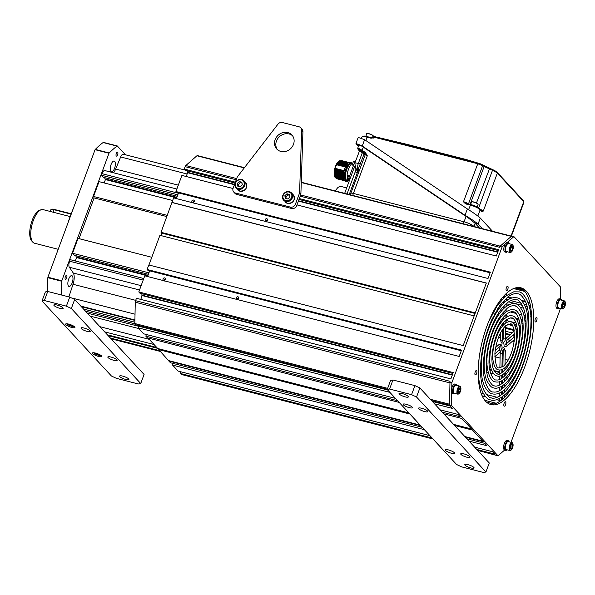 <?xml version="1.0" encoding="UTF-8"?>
<svg xmlns="http://www.w3.org/2000/svg" width="595" height="595" viewBox="0 0 595 595"><rect width="100%" height="100%" fill="white"/><g stroke="black" fill="none" stroke-linecap="round" stroke-linejoin="round"><path stroke-width="0.89" d="M58.213 249.305L34.428 243.206A17.344 6.947 -75.6 0 1 32.881 242.239A17.344 6.947 -75.6 0 1 32.874 242.225A17.344 6.947 -75.6 0 1 32.004 224.679A17.344 6.947 -75.6 0 1 41.204 209.715A17.344 6.947 -75.6 0 1 43.048 209.611L70.15 216.573M71.065 214.103L53.974 209.715A4.953 1.138 -159.7 0 0 51.103 209.477A4.953 1.138 -159.7 0 0 50.88 209.678L50.225 211.448M71.192 213.769L54.294 209.433A4.463 1.026 -159.7 0 0 51.713 209.217L51.103 209.477M32.874 242.225L31.728 240.982A16.385 6.567 -75.6 0 1 31.728 240.982A16.385 6.567 -75.6 0 1 30.91 224.397A16.385 6.567 -75.6 0 1 39.605 210.258L41.204 209.715M492.534 231.284L480.306 218.06C477.562 215.665 473.248 212.623 467.365 208.942L364.601 139.684L358.22 137.415L355.966 143.469L358.331 146.548M371.563 137.757L371.027 138.233L374.857 137.564L371.563 137.757L367.435 136.672L365.761 140.465M464.286 202.739L466.19 204.055L466.733 203.579L463.475 201.705L464.286 202.739A0.826 0.379 138.7 0 1 464.695 202.471M479.704 208.83A7.43 1.703 20.3 0 0 470.779 204.621L470.704 204.568C474.059 205.297 477.168 206.785 480.039 209.024L481.467 210.571A0.826 0.729 137.2 0 1 481.593 211.314L483.311 211.061L481.139 210.377M466.599 203.535L470.704 204.568L468.533 209.723M468.451 203.996L482.642 165.626L477.532 163.692L373.258 136.969L374.054 136.508L372.544 136.969L372.708 137.43M479.674 164.257L479.711 163.595L373.444 136.478L407.106 144.377A8.256 3.31 -75.6 0 1 407.181 144.399A8.256 3.31 -75.6 0 1 407.255 144.421M373.258 136.969L372.544 136.969M523.213 202.151L523.756 201.66L497.346 173.108L494.601 171.219L494.839 170.653L482.419 164.785M480.373 209.388A4.128 0.945 -159.7 0 1 483.311 211.061L497.346 173.108A0.826 0.729 -42.8 0 0 497.018 172.215L493.158 169.828L492.489 170.274L484.122 166.518A0.826 0.751 -58.8 0 0 483.817 165.626L483.817 165.626A0.826 0.751 -58.8 0 0 483.728 165.581M493.136 169.82L492.563 170.304L494.601 171.219L494.839 170.653L497.219 172.364L523.63 200.917L523.987 202.107L511.403 236.118M481.266 164.852L481.132 164.094L465.84 159.438A8.256 7.557 -73.3 0 1 466.235 159.549A8.256 8.256 0 0 0 465.915 159.46A8.256 3.31 104.4 0 0 465.84 159.438L407.106 144.377A8.256 2.692 103.4 0 0 407.047 144.362L373.958 136.478L372.887 136.567L372.054 137.802M476.461 202.992L489.663 168.378L481.132 164.094L484.122 166.518L470.102 204.42M481.162 164.108L479.711 163.595M482.292 228.659L478.075 224.092C474.817 221.429 470.466 218.491 465.022 215.286L467.365 208.942M479.362 227.907L475.145 223.341L465.022 215.286L362.251 146.028L355.966 143.469M364.601 139.684L362.251 146.028L363.292 147.144C359.432 144.555 358.175 143.983 359.529 145.425M359.67 169.463L358.45 168.608L364.08 153.934L367.308 155.801L365.419 152.543L362.117 150.319L363.292 147.144L466.056 216.409L464.063 221.809A8.256 1.897 20.3 0 1 473.977 226.487L474.022 226.531M365.419 152.543A0.826 0.372 124 0 0 365.189 153.48L367.308 155.801L353.393 193.434A4.128 0.945 20.3 0 0 350.812 193.397L365.36 154.44L365.189 153.48L361.886 151.256A0.826 0.372 -56 0 1 362.117 150.319C358.272 147.991 356.963 147.56 358.19 149.033M560.267 298.995L560.505 286.976L513.894 236.587L507.312 242.388A4.953 1.986 -75.6 0 1 507.312 242.388A4.953 1.986 -75.6 0 0 504.984 244.433L502.061 247.014L451.865 382.704L451.761 388.327A4.953 1.986 -75.6 0 1 452.126 387.152A4.953 1.986 -75.6 0 1 454.907 384.035L456.082 384.333A4.953 1.986 -75.6 0 1 456.938 385.404M502.061 247.014L499.867 246.449L511.693 236.022L513.894 236.587M355.304 161.87L354.873 161.758A14.042 5.623 -75.6 0 1 355.587 161.111M354.873 161.758L349.161 177.198A2.477 0.989 104.4 0 0 348.863 178.024L348.67 178.537A14.042 5.623 104.4 0 0 348.633 179.392A2.477 0.989 104.4 0 0 348.633 179.497A14.042 5.623 104.4 0 0 348.633 180.315L348.811 180.508A2.477 0.989 104.4 0 0 349.094 180.813L349.25 180.977M349.659 175.852L349.265 175.756A2.477 0.989 -75.6 0 0 349.22 175.741L349.667 175.852M348.484 176.113A4.321 4.321 0 0 0 347.525 179.854A2.477 0.989 104.4 0 1 347.83 177.295A2.477 0.989 -75.6 0 1 348.484 176.113A2.477 0.989 -75.6 0 1 349.22 175.741M347.525 179.854A2.477 0.989 104.4 0 0 347.986 180.538L349.101 180.821M347.428 178.961L346.997 178.85A2.477 0.989 104.4 0 0 347.071 175.19A10.405 4.172 -75.6 0 1 350.953 164.696L353.542 165.358M349.168 175.726L347.071 175.19M348.603 182.717A10.405 4.172 -75.6 0 1 346.997 178.85M349.421 180.516L348.633 180.315M350.024 178.887L348.67 178.537M348.863 178.024L349.161 177.198M351.794 164.912A2.477 0.989 104.4 0 0 352.523 163.923L353.512 161.245L355.007 161.632M352.523 163.923L353.943 164.287M352.5 163.96L351.727 163.759A8.836 3.54 -75.6 0 0 346.759 169.322A8.836 3.54 104.4 0 0 347.339 180.88L347.398 180.895M347.673 181.564A9.498 3.808 104.4 0 1 347.168 181.52A9.498 3.808 104.4 0 1 346.736 181.334L346.937 180.798A8.918 3.57 -75.6 0 1 346.156 179.958L345.963 180.493L345.226 180.307A9.498 3.808 -75.6 0 1 344.817 172.476A9.498 3.808 -75.6 0 1 348.387 164.294L349.124 164.488A9.498 3.808 104.4 0 0 345.554 172.662A9.498 3.808 104.4 0 0 345.963 180.493M352.657 163.565A9.498 3.808 104.4 0 0 351.89 163.119A9.498 3.808 104.4 0 0 350.262 163.484L350.254 163.997A8.918 3.57 -75.6 0 0 349.109 165.001L349.124 164.488M346.736 181.334L346.007 181.148L346.201 180.612L346.937 180.798M347.168 181.52L346.439 181.326A9.498 3.808 -75.6 0 1 346.007 181.148M350.262 163.484L349.525 163.29A9.498 3.808 -75.6 0 1 351.154 162.933L351.89 163.119M349.525 163.29L349.518 163.811L350.254 163.997M348.774 164.399A8.918 3.57 -75.6 0 1 349.518 163.811M344.319 180.627L343.33 179.958L341.203 179.831L341.136 179.392L338.272 179.08L338.205 178.641L336.212 178.552L336.383 178.091L343.97 180.04M343.709 171.91L342.854 171.687L343.107 170.311L342.43 171.576L342.378 170.125L341.694 171.39L341.642 169.939L340.652 171.122L340.913 169.746L340.228 171.018L340.176 169.56L339.5 170.825L339.447 169.374L338.763 170.639L338.711 169.188L337.722 170.371L337.975 168.995L337.298 170.267L337.246 168.809L336.562 170.073L336.51 168.623L335.521 169.806L335.781 168.437L335.097 169.701L335.721 167.983L334.985 167.797A8.918 3.57 104.4 0 0 336.026 178.061L336.361 178.15M335.573 177.749C334.606 175.956 334.45 173.271 335.097 169.701A9.416 3.771 104.4 0 0 335.439 177.712L335.93 177.422M336.658 177.608L335.997 177.853L335.171 174.804L335.521 169.806M337.395 177.793L336.733 178.046L335.907 174.989L336.257 169.999M338.124 177.987L337.462 178.232L336.636 175.183L336.986 170.185M338.86 178.173L338.198 178.418L337.358 175.22M339.589 178.359L338.934 178.604L338.101 175.555L338.451 170.557M340.325 178.545L339.663 178.798L338.838 175.741L339.187 170.75M341.061 178.738L340.399 178.983L339.574 175.934L339.916 170.936M341.79 178.924L341.128 179.169L340.303 176.12L340.652 171.122M341.694 171.39C341.047 174.967 341.203 177.645 342.17 179.437L341.039 176.306L341.389 171.308M343.255 179.303L342.594 179.549L341.768 176.499L342.118 171.501M343.895 179.883L343.33 179.735L342.504 176.685L342.854 171.687M338.094 163.008L336.718 165.276L335.989 165.09L334.985 167.797M337.023 164.919L337.707 163.655L337.759 165.113L338.436 163.841L338.488 165.298L339.172 164.034L339.224 165.484L339.901 164.22L339.953 165.67L340.95 164.488L340.69 165.864L341.366 164.592L341.418 166.05L342.415 164.86L342.155 166.236L342.832 164.971L342.884 166.422L343.88 165.239L343.62 166.615L345.479 163.625L344.304 165.343M344.609 165.425L344.356 166.801L345.033 165.536L345.085 166.987L345.963 165.774M343.412 171.33L343.843 170.497L343.665 171.397M335.989 165.09A8.918 3.57 -75.6 0 1 340.288 160.754M339.976 160.948L339.7 161.29L347.778 163.365M339.7 161.081L341.709 160.605M342.073 160.702L339.99 160.925M340.303 161L346.372 162.926L348.306 162.294M348.67 162.398L346.588 162.613M346.9 162.695L348.179 163.023M348.67 162.68L348.053 162.993M347.629 162.881L348.886 162.435L347.324 162.799M346.164 162.502L347.934 162.204M347.569 162.108L345.859 162.428M345.435 162.316L347.205 162.019M346.84 161.922L345.122 162.234M344.698 162.13L346.469 161.833M346.104 161.728L344.393 162.048M343.97 161.944L345.74 161.647M345.375 161.542L343.657 161.862M343.233 161.751L345.003 161.453M344.639 161.357L342.928 161.676M342.504 161.565L344.274 161.267M343.91 161.163L342.192 161.483M341.768 161.379L343.538 161.081M343.174 160.977L341.463 161.297M341.039 161.193L342.809 160.895M342.445 160.791L340.727 161.111M347.138 164.049L345.769 165.722M346.729 164.317L346.216 163.811L345.033 165.536M345.993 164.131L345.792 163.707M345.264 163.945L344.75 163.439L343.568 165.157M344.527 163.751L344.014 163.253L342.832 164.971M343.798 163.565L343.278 163.06L342.103 164.785M343.062 163.38L342.549 162.874L341.366 164.592M342.333 163.186L341.813 162.688L340.637 164.406M341.597 163L341.084 162.502L339.901 164.22M340.861 162.814L340.347 162.309L339.172 164.034M340.132 162.628L339.619 162.123L338.436 163.841M339.395 162.435L338.882 161.937L338.02 163.119M338.667 162.249L337.224 163.915M337.707 163.655L338.176 162.881M339.195 162.011L338.012 163.737M338.83 163.194L337.759 165.113M338.748 163.923L339.924 162.204M339.559 163.38L338.488 165.298M339.477 164.108L340.66 162.39M340.295 163.565L339.224 165.484M340.214 164.302L341.389 162.576M341.032 163.759L339.953 165.67M340.95 164.488L342.125 162.77M341.761 163.945L340.69 165.864M341.679 164.674L342.861 162.956M342.497 164.131L341.418 166.05M342.415 164.86L343.59 163.142M343.226 164.317L342.155 166.236M343.144 165.053L344.327 163.328M343.962 164.51L342.884 166.422M343.88 165.239L345.055 163.521M344.691 164.696L343.62 166.615M345.427 164.882L344.356 166.801M345.345 165.611L346.521 163.893M346.156 165.075L345.085 166.987M336.212 178.552A9.416 3.771 104.4 0 0 336.636 178.731A9.416 3.771 104.4 0 0 336.733 178.753M336.383 178.597L337.038 178.82M336.807 178.701L337.402 178.917M337.774 179.006L337.12 178.783M337.536 178.894L338.139 179.11M338.503 179.192L337.848 178.969M338.272 179.08L338.867 179.296M339.239 179.385L338.585 179.155M339.009 179.266L339.604 179.482M339.968 179.571L339.314 179.348M339.738 179.452L340.333 179.668M340.704 179.757L340.05 179.534M340.474 179.645L341.069 179.861M341.433 179.943L340.779 179.72M341.203 179.831L341.798 180.047M342.17 180.136L341.515 179.913M341.939 180.017L342.534 180.233M342.899 180.322L342.244 180.099M342.668 180.203L343.263 180.419M342.98 180.285L343.635 180.508M343.404 180.397L343.999 180.612M344.133 180.583L343.709 180.471M343.107 170.311L342.489 176.537M342.906 179.623C341.939 177.831 341.775 175.153 342.43 171.576M342.378 170.125L341.761 176.351M341.642 169.939L341.024 176.165M341.441 179.251C340.474 177.459 340.31 174.774 340.965 171.204M340.913 169.746L340.295 175.979M340.704 179.065L339.842 174.32L340.228 171.018M340.176 169.56L339.559 175.785M339.976 178.872C339.009 177.079 338.845 174.402 339.5 170.825M339.447 169.374L338.823 175.599M339.239 178.686C338.272 176.894 338.116 174.216 338.763 170.639M338.711 169.188L338.094 175.413M338.51 178.5C337.536 176.708 337.38 174.023 338.027 170.453M337.722 170.371L337.372 175.369M337.774 178.314L337.179 176.752L337.298 170.267M337.246 168.809L336.629 175.034M337.045 178.121C336.071 176.328 335.915 173.651 336.562 170.073M336.51 168.623L335.892 174.848M336.309 177.935C335.342 176.142 335.178 173.457 335.833 169.887M335.781 168.437L335.163 174.662M337.975 168.995L337.35 175.086M343.843 170.497L343.635 171.375M236.252 179.779L185.134 166.667A2.068 0.826 -75.6 0 1 185.819 165.544L196.908 155.771A2.068 0.826 -75.6 0 1 197.384 155.6L244.456 167.671M185.134 166.667L184.249 169.069L185.409 170.326L235.04 183.052M186.213 176.507L187.611 172.706L187.165 172.223L187.656 170.906M233.024 188.511L181.906 175.399L175.942 191.538L176.789 192.46L490.116 272.8M176.41 198.589L178.515 192.899M175.942 191.538L490.354 272.153L488.012 278.49L173.599 197.867L161.037 232.31L161.81 233.143L160.918 235.575M148.943 264.998L159.921 235.322L474.17 315.9M387.308 389.249L135.102 324.572A2.068 0.826 -75.6 0 1 134.849 323.531L135.258 302.215A2.068 0.826 -75.6 0 1 135.563 300.683L136.448 298.281L450.869 378.903L453.212 372.567L138.791 291.944L144.763 275.812L459.176 356.435L461.519 350.105L147.106 269.483L148.78 264.961L463.193 345.583L486.338 283.012L171.925 202.389M147.106 269.483L147.962 270.405L461.281 350.745M149.68 270.844L147.575 276.534M138.791 291.944L139.959 293.209L452.884 373.444M142.198 293.781L141.714 295.105L142.16 295.589L140.755 299.382M135.102 324.572L135.928 325.465L387.717 390.03M395.43 398.375L143.64 333.81L138.1 327.815L138.709 326.179M399.163 402.406L147.374 337.841L145.82 336.16L146.422 334.524M148.014 338.005L157.742 348.521L408.884 412.915M422.205 427.314L170.415 362.749L158.776 349.637L159.066 348.856M429.925 435.659L178.136 371.094L172.595 365.107L173.197 363.463M433.004 438.991L181.319 374.456A2.068 0.826 -75.6 0 1 181.133 374.337L180.307 373.444L180.917 371.808M335.193 190.936L337.253 188.265A4.128 3.659 -42.8 0 1 341.656 186.614L346.684 187.901M511.016 442.301L560.066 309.712L560.088 308.322M492.429 318.31L493.099 318.481M495.144 319.009L495.903 319.203M497.978 319.738L498.907 319.976M505.832 321.746L507.438 322.163M513.678 323.762L516.542 324.498M518.795 325.071L520.097 325.406M525.214 326.722L525.638 326.826M528.055 327.451L528.687 327.607M530.725 328.135L531.164 328.247M531.268 326.893L530.799 326.774M526.002 325.539L525.192 325.331M519.941 323.985L518.446 323.606M516.103 323.003L505.862 320.378M503.34 319.731L502.887 319.612M499.696 318.794L498.677 318.533M496.594 317.998L495.784 317.789M493.724 317.261L493.024 317.083M519.822 287.601A60.281 24.157 -75.6 0 1 524.121 290.613A60.281 24.157 -75.6 0 1 525.497 357.625A60.281 24.157 -75.6 0 1 489.908 404.258M125.448 154.782L117.275 145.946L103.352 142.376A8.256 3.31 -75.6 0 0 103.113 142.54A108.178 43.346 -75.6 0 0 95.304 149.412A8.256 3.31 104.4 0 0 95.066 149.68L47.89 277.218A8.256 3.31 -75.6 0 0 47.853 277.701A108.178 43.346 -75.6 0 0 47.541 291.513M528.858 321.471L528.442 321.36M525.906 320.712L524.842 320.437M522.693 319.887L521.205 319.508M518.899 318.913L515.783 318.117M508.316 316.198L505.951 315.595M499.257 313.877L498.194 313.602M496.096 313.067L495.233 312.851M531.075 310.084L529.981 309.802M527.78 309.236L526.032 308.79M523.652 308.18L520.409 307.347M515.716 306.15L514.132 305.741M509.439 304.536L506.196 303.703L506.129 306.499M503.816 303.093L503.206 302.937M499.867 302.082L499.138 301.896M530.747 307.526L529.461 307.191M527.192 306.611L525.035 306.061M522.44 305.391L508.606 301.844M501.198 299.947L500.655 299.806M503.437 296.414L504.255 296.622M507.29 297.396L510.927 298.333M522.09 301.196L525.735 302.126M528.182 302.758L529.944 303.205M507.907 296.912L512.042 297.976M521.287 300.349L525.422 301.405M527.921 302.044L529.781 302.528M513.574 288.56L524.835 291.446M517.107 287.593L522.202 288.902M515.136 288.01L523.734 290.211M528.858 322.602L528.04 322.393M522.834 321.062L521.488 320.712M519.234 320.14L516.772 319.508M513.351 318.63L510.198 317.819M506.784 316.942L505.929 316.726M498.588 314.844L497.591 314.584M495.509 314.056L494.69 313.84M528.196 333.326L527.653 333.193M525.63 332.672L525.035 332.516M520.283 331.303L519.48 331.095M514.05 329.704L505.72 327.57M498.826 325.8L498.022 325.591M495.97 325.063L495.308 324.892M493.27 324.372L492.682 324.223M490.652 323.702L490.109 323.561M528.107 334.1L527.579 333.959M525.556 333.438L524.983 333.297M522.953 332.776L522.313 332.612M514.214 330.53L505.705 328.351M498.424 326.484L497.665 326.291M495.613 325.762L494.973 325.599M492.943 325.078L492.37 324.937M490.347 324.416L489.819 324.275M530.971 330.374L530.569 330.27M528.538 329.749L527.929 329.593M523.146 328.366L522.336 328.157M517.01 326.789L515.181 326.32M512.511 325.636L507.565 324.372M503.734 323.39L503.058 323.211M500.759 322.624L499.83 322.386M497.74 321.85L496.929 321.642M494.869 321.114L494.185 320.936M492.147 320.415L491.537 320.259M491.745 319.79L492.37 319.946M494.415 320.474L495.114 320.653M497.175 321.181L498.015 321.397M500.105 321.932L500.774 322.103M508.316 324.037L512.005 324.982M514.92 325.733L516.921 326.246M522.313 327.622L523.154 327.838M527.951 329.072L528.576 329.236M530.606 329.756L531.023 329.861M527.743 336.926L527.252 336.8M525.236 336.279L524.716 336.145M522.693 335.632L522.135 335.483M520.104 334.97L519.658 334.851M517.241 334.234L516.631 334.078M512.183 332.932L505.653 331.259M503.593 330.731L502.678 330.5M499.889 329.786L499.101 329.578M497.056 329.057L496.416 328.894M494.386 328.373L493.828 328.224M491.805 327.711L491.284 327.577M489.269 327.057L488.778 326.938M488.086 328.834L488.547 328.953M490.563 329.466L491.046 329.593M493.062 330.106L493.575 330.24M495.598 330.761L496.171 330.909M498.201 331.43L498.87 331.601M502.634 332.568L503.556 332.798M505.609 333.326L510.361 334.546M512.778 335.163L514.593 335.632M519.353 336.852L519.926 337.001M521.941 337.514L522.462 337.648M524.478 338.168L524.961 338.287M526.969 338.808L527.438 338.927M521.094 363.463L520.618 363.344M518.602 362.831L518.111 362.705M516.096 362.184L515.567 362.05M513.545 361.529L512.957 361.381M510.919 360.86L510.22 360.682M508.152 360.146L505.11 359.365M503.058 358.845L502.135 358.607M500.075 358.078L494.832 356.732M492.407 356.115L492.005 356.011M487.357 354.813L486.836 354.68M484.821 354.166L484.323 354.04M482.314 353.519L481.838 353.4M483.363 367.822L484.248 368.052M486.346 368.588L487.491 368.878M489.67 369.443L491.485 369.904M494.014 370.551L499.807 372.039M504.843 373.333L506.509 373.757M508.688 374.315L509.833 374.612M511.931 375.147L512.816 375.378M514.883 375.906L515.634 376.1M517.68 376.62L518.178 376.747M483.371 368.357L484.278 368.588M486.39 369.131L487.58 369.436M489.774 370.001L491.715 370.499M494.356 371.176L499.8 372.574M504.828 373.861L506.152 374.196M508.346 374.761L509.536 375.066M511.64 375.609L512.555 375.839M514.623 376.375L515.389 376.568M517.442 377.096L517.955 377.223M499.264 400.204L496.937 399.609M485.617 396.709L482.136 395.809M493.91 404.035L486.517 402.138M484.821 400.323L496.26 403.254M482.21 395.987L485.818 396.91M496.661 399.691L499.264 400.353M159.75 350.686L110.365 338.027M157.549 348.313L108.171 335.647M149.233 339.329L99.856 326.662M154.053 344.535L104.675 331.869M138.665 326.291L87.339 313.126M138.806 328.574L90.068 316.079M156.783 347.48L107.405 334.821M68.879 296.89L73.029 284.276A9.907 3.972 -75.6 0 0 73.252 273.001L69.347 267.252L141.119 285.652M61.464 294.994A108.178 43.346 -75.6 0 1 61.776 281.271A8.256 3.31 -75.6 0 1 61.813 280.788L47.89 277.218M95.304 149.412L109.235 152.989A8.256 3.31 104.4 0 0 108.989 153.25L61.813 280.788M109.235 152.989A108.178 43.346 -75.6 0 1 117.037 146.11A8.256 3.31 -75.6 0 1 117.275 145.946M185.201 170.103L123.284 154.224A4.953 1.986 104.4 0 0 120.651 156.961L187.135 174.008M178.299 185.149L115.646 169.084L120.651 156.961M115.646 169.084A9.907 3.972 -75.6 0 1 113.541 172.795M176.864 189.031L104.765 170.549A4.953 1.986 104.4 0 0 101.983 173.666L178.381 193.256M177.808 194.81L101.41 175.22L101.983 173.666M101.41 175.22L103.352 177.325L177.265 196.276M105.166 177.793L104.772 178.864L105.419 179.564L104.17 182.948M148.943 272.837L72.545 253.247L78.034 238.402L79.038 238.632L94.099 197.927L93.541 196.476L99.038 181.631L172.624 200.5M72.545 253.247L74.487 255.344L148.4 274.302M76.309 255.813L75.915 256.884L76.562 257.583L75.305 260.967M69.347 267.252A4.953 1.986 104.4 0 1 69.6 261.212L70.173 259.658L143.759 278.519M114.694 161.342A5.571 2.231 104.4 0 0 114.195 161.029A5.571 2.231 104.4 0 0 110.841 165.202A5.571 2.231 104.4 0 0 110.93 171.516A5.571 2.231 104.4 0 0 111.429 171.829A5.571 2.231 104.4 0 0 114.783 167.664A5.571 2.231 104.4 0 0 114.694 161.342M68.67 279.144A5.571 2.231 104.4 0 0 69.035 286.433A5.571 2.231 104.4 0 0 72.166 282.923A5.571 2.231 104.4 0 0 71.802 275.634A5.571 2.231 104.4 0 0 68.67 279.144M117.654 152.238A2.068 0.826 -75.6 0 1 117.684 154.581A2.068 0.826 -75.6 0 1 116.442 156.121A2.068 0.826 -75.6 0 1 116.263 156.009A2.068 0.826 -75.6 0 1 116.226 153.666A2.068 0.826 -75.6 0 1 117.468 152.119A2.068 0.826 -75.6 0 1 117.654 152.238M65.338 276.727A2.068 0.826 -75.6 0 1 66.499 275.425A2.068 0.826 -75.6 0 1 66.633 278.125A2.068 0.826 -75.6 0 1 65.472 279.427A2.068 0.826 -75.6 0 1 65.338 276.727M134.909 320.408L81.366 306.678M134.872 322.215L83.568 309.058M134.857 323.806L85.509 311.155M458.061 414.432L460.232 416.783L442.278 412.179L440.107 409.829L458.061 414.432M145.82 336.16L397.609 400.725M135.563 300.683L449.984 381.298L449.522 405.195L431.561 400.591L432.387 401.484L450.341 406.088L452.52 408.438L434.566 403.834L432.387 401.484M434.566 403.834L440.107 409.829M442.278 412.179L443.833 413.86L461.787 418.464L483.281 441.698L465.327 437.087L443.833 413.86M465.327 437.087L477.592 450.356L498.037 455.837L504.62 450.036A4.953 1.986 -75.6 0 1 504.62 450.036A4.953 1.986 -75.6 0 1 504.3 443.558A4.953 1.986 -75.6 0 1 507.089 440.434L508.256 440.739A4.953 1.986 -75.6 0 1 509.119 441.81M485.929 472.028L416.537 397.014L411.576 394.671L389.591 389.033L387.219 389.494L456.61 464.509L461.571 466.852L483.556 472.49L485.929 472.028L489.276 462.984L477.592 450.356M416.537 397.014L419.884 387.962L431.561 400.591M449.232 404.883L451.427 405.448L498.037 455.837M474.594 447.113L492.548 451.717L494.728 454.067L476.766 449.463M466.882 438.768L484.836 443.372L487.007 445.729L469.053 441.118M411.576 394.671L414.923 385.627L419.884 387.962M414.923 385.627L392.938 379.989L390.565 380.45L387.219 389.494M408.088 396.337A4.953 1.138 20.3 0 1 408.334 396.932A4.953 1.138 20.3 0 1 404.28 396.62A4.953 1.138 20.3 0 1 399.29 394.083A4.953 1.138 20.3 0 1 399.044 393.496A4.953 1.138 20.3 0 1 403.098 393.808A4.953 1.138 20.3 0 1 408.088 396.337M473.858 467.439A4.953 1.138 -159.7 0 0 468.867 464.903A4.953 1.138 -159.7 0 0 464.814 464.591A4.953 1.138 -159.7 0 0 465.059 465.186A4.953 1.138 -159.7 0 0 470.05 467.715A4.953 1.138 -159.7 0 0 474.103 468.027A4.953 1.138 -159.7 0 0 473.858 467.439M427.567 411.048A4.953 1.138 -159.7 0 0 422.576 408.52A4.953 1.138 -159.7 0 0 418.523 408.2A4.953 1.138 -159.7 0 0 418.768 408.795A4.953 1.138 -159.7 0 0 423.759 411.323A4.953 1.138 -159.7 0 0 427.812 411.643A4.953 1.138 -159.7 0 0 427.567 411.048M469.767 456.677A4.953 1.138 -159.7 0 0 464.777 454.141A4.953 1.138 -159.7 0 0 460.723 453.829A4.953 1.138 -159.7 0 0 460.976 454.424A4.953 1.138 -159.7 0 0 465.967 456.953A4.953 1.138 -159.7 0 0 470.02 457.265A4.953 1.138 -159.7 0 0 469.767 456.677M412.171 407.099A4.953 1.138 -159.7 0 0 407.181 404.57A4.953 1.138 -159.7 0 0 403.127 404.258A4.953 1.138 -159.7 0 0 403.38 404.845A4.953 1.138 -159.7 0 0 408.371 407.382A4.953 1.138 -159.7 0 0 412.424 407.694A4.953 1.138 -159.7 0 0 412.171 407.099M454.379 452.728A4.953 1.138 -159.7 0 0 449.389 450.199A4.953 1.138 -159.7 0 0 445.335 449.88A4.953 1.138 -159.7 0 0 445.581 450.474A4.953 1.138 -159.7 0 0 450.571 453.003A4.953 1.138 -159.7 0 0 454.632 453.323A4.953 1.138 -159.7 0 0 454.379 452.728M507.066 449.813A4.953 1.986 -75.6 0 1 505.795 450.341A4.953 1.986 -75.6 0 1 505.475 443.855A4.953 1.986 -75.6 0 1 508.256 440.739M507.29 251.759A4.953 1.986 -75.6 0 1 506.018 252.287L504.843 251.983A4.953 1.986 -75.6 0 1 504.523 245.504A4.953 1.986 -75.6 0 1 504.984 244.433M559.464 308.165A4.953 1.986 -75.6 0 1 558.192 308.686L557.024 308.389A4.953 1.986 -75.6 0 1 556.697 301.91A4.953 1.986 -75.6 0 1 559.479 298.787L560.654 299.092A4.953 1.986 -75.6 0 1 561.516 300.163M454.892 393.407A4.953 1.986 -75.6 0 1 453.621 393.935L452.445 393.63A4.953 1.986 -75.6 0 1 451.672 392.797L451.427 405.448M485.609 401.246A60.281 24.157 -75.6 0 1 484.642 332.888A60.281 24.157 -75.6 0 1 520.937 287.816A60.281 24.157 -75.6 0 1 526.322 291.178A60.281 24.157 -75.6 0 1 527.289 359.536A60.281 24.157 -75.6 0 1 490.994 404.607A60.281 24.157 -75.6 0 1 485.609 401.246M535.24 321.813A2.268 0.907 -75.6 0 1 535.202 319.232A2.268 0.907 -75.6 0 1 536.571 317.537A2.268 0.907 -75.6 0 1 536.772 317.663A2.268 0.907 -75.6 0 1 536.809 320.236A2.268 0.907 -75.6 0 1 535.44 321.94A2.268 0.907 -75.6 0 1 535.24 321.813M507.788 289.237A2.268 0.907 -75.6 0 1 506.516 290.665A2.268 0.907 -75.6 0 1 506.367 287.697A2.268 0.907 -75.6 0 1 507.639 286.262A2.268 0.907 -75.6 0 1 507.788 289.237M476.692 370.611A2.268 0.907 -75.6 0 1 476.729 373.184A2.268 0.907 -75.6 0 1 475.36 374.887A2.268 0.907 -75.6 0 1 475.16 374.761A2.268 0.907 -75.6 0 1 475.122 372.18A2.268 0.907 -75.6 0 1 476.491 370.484A2.268 0.907 -75.6 0 1 476.692 370.611M504.144 403.187A2.268 0.907 -75.6 0 1 505.415 401.759A2.268 0.907 -75.6 0 1 505.564 404.726A2.268 0.907 -75.6 0 1 504.285 406.162A2.268 0.907 -75.6 0 1 504.144 403.187M506.018 252.287A4.953 1.986 -75.6 0 1 505.698 245.809A4.953 1.986 -75.6 0 1 508.48 242.686A4.953 1.986 -75.6 0 1 509.335 243.757M235.375 192.996L236.669 194.394L291.632 208.488A4.128 3.659 137.2 0 0 296.689 205.662L296.972 204.911L496.319 256.021L498.662 249.692L299.315 198.574L300.877 194.357L299.583 192.951L301.643 130.238A4.128 3.659 -42.8 0 0 300.758 127.776A4.128 3.659 -42.8 0 0 299.121 126.809L282.365 122.511A4.128 3.659 -42.8 0 0 277.954 124.169L237.286 176.983L233.099 188.288A4.128 3.659 -42.8 0 0 233.731 192.029A4.128 3.659 -42.8 0 0 235.375 192.996L290.338 207.09A4.128 3.659 -42.8 0 0 295.395 204.263L299.583 192.951M499.867 246.449L499.555 247.289L300.2 196.172M449.671 382.146L451.865 382.704M236.669 194.394A4.128 3.659 137.2 0 1 235.032 193.427L233.731 192.029M184.249 169.069L235.36 182.174M498.342 250.569L298.988 199.451M296.972 204.911L299.315 198.574M497.725 252.228L298.378 201.11M234.423 184.71L187.611 172.706M497.851 251.893L298.504 200.775M234.549 184.376L187.165 172.223M293.491 144.347A10.323 9.156 137.2 0 1 276.749 149.01A10.323 9.156 137.2 0 1 275.165 139.647A10.323 9.156 137.2 0 1 291.907 134.991A10.323 9.156 137.2 0 1 293.491 144.347M300.758 127.776L302.052 129.174A4.128 3.659 137.2 0 1 302.937 131.636L300.877 194.357M277.441 149.672A10.323 9.156 137.2 0 1 276.459 141.045A10.323 9.156 137.2 0 1 292.509 135.727M241.771 179.482A5.37 4.76 137.2 0 1 243.898 180.739A5.37 4.76 137.2 0 1 244.099 186.823A5.37 4.76 137.2 0 1 238.149 189.284A5.37 4.76 -42.8 0 1 236.022 188.027A5.37 4.76 -42.8 0 1 235.821 181.944A5.37 4.76 -42.8 0 1 241.771 179.482M241.339 179.861A4.708 4.172 -42.8 0 0 235.575 183.089A4.708 4.172 -42.8 0 0 238.164 188.451A4.708 4.172 137.2 0 0 243.928 185.231A4.708 4.172 137.2 0 0 241.339 179.861M241.86 182.219L239.316 181.572L237.212 183.505L237.65 186.094L240.187 186.748L242.291 184.807L241.86 182.219M242.009 183.111L240.358 182.687L238.253 184.629L238.536 186.324M239.316 181.572L240.358 182.687M237.212 183.505L238.253 184.629M289.408 191.694A5.37 4.76 137.2 0 1 291.543 192.951A5.37 4.76 137.2 0 1 291.736 199.035A5.37 4.76 137.2 0 1 285.786 201.497A5.37 4.76 -42.8 0 1 283.659 200.24A5.37 4.76 -42.8 0 1 283.458 194.156A5.37 4.76 -42.8 0 1 289.408 191.694M288.984 192.073A4.708 4.172 -42.8 0 0 283.213 195.301A4.708 4.172 -42.8 0 0 285.801 200.671A4.708 4.172 137.2 0 0 291.572 197.443A4.708 4.172 137.2 0 0 288.984 192.073M289.497 194.439L286.961 193.784L284.856 195.725L285.288 198.306L287.824 198.961L289.929 197.027L289.497 194.439M289.646 195.331L287.995 194.907L285.89 196.841L286.173 198.537M286.961 193.784L287.995 194.907M284.856 195.725L285.89 196.841M451.672 392.797A4.953 1.986 -75.6 0 1 451.761 388.327M453.621 393.935A4.953 1.986 -75.6 0 1 453.301 387.457A4.953 1.986 -75.6 0 1 456.082 384.333M453.635 387.821A3.875 1.554 104.4 0 0 453.397 392.462M455.175 385.515A3.875 1.554 104.4 0 0 453.658 387.776M457.518 388.751A4.128 1.651 -75.6 0 1 459.838 386.148A4.128 1.651 -75.6 0 1 460.433 386.735L460.679 387.256A3.637 1.458 -75.6 0 1 460.389 391.495A3.637 1.458 104.4 0 1 459.057 393.585L458.589 393.927A4.128 1.651 104.4 0 1 457.786 394.15A4.128 1.651 104.4 0 1 457.518 388.751M460.679 387.256A3.637 1.458 -75.6 0 0 458.113 389.033A3.637 1.458 104.4 0 0 457.659 392.76A3.637 1.458 104.4 0 0 459.057 393.585M459.005 388.476L458.202 390.647L458.447 392.44L459.496 392.053L460.299 389.874L460.054 388.089L459.005 388.476M460.299 389.874L458.641 389.45M459.496 392.053L458.351 391.755M141.714 295.105L452.401 374.768M142.16 295.589L452.274 375.103M163.045 278.854A1.361 1.212 -42.8 0 0 165.47 279.471A1.361 1.212 -42.8 0 0 165.261 278.237A1.361 1.212 -42.8 0 0 163.045 278.854M236.341 297.649A1.361 1.212 -42.8 0 0 238.759 298.266A1.361 1.212 -42.8 0 0 236.341 297.649M165.202 279.918L164.867 279.561L164.086 279.97L164.309 281.071M148.006 275.373L75.915 256.884M147.828 275.857L76.562 257.583M79.038 238.632L151.799 257.285L78.034 238.402M166.853 216.58L94.099 197.927M167.292 215.39L93.541 196.476M176.685 197.838L105.419 179.564M176.871 197.347L104.772 178.864M194.037 201.973L193.613 201.564M193.479 201.556L192.921 202.025L193.144 203.118M194.297 201.526A1.361 1.212 -42.8 0 0 191.88 200.902A1.361 1.212 -42.8 0 0 194.297 201.526M267.326 220.767L266.902 220.358M266.768 220.351L266.21 220.819L266.434 221.913M267.594 220.321A1.361 1.212 -42.8 0 0 267.386 219.079A1.361 1.212 -42.8 0 0 265.169 219.696A1.361 1.212 -42.8 0 0 267.594 220.321M238.491 298.712L238.156 298.355L237.375 298.764L237.606 299.865M161.81 233.143L475.07 313.468M161.037 232.31L475.286 312.888M172.052 202.531L486.301 283.108M506.033 246.174A3.875 1.554 104.4 0 0 505.795 250.815M507.572 243.868A3.875 1.554 104.4 0 0 506.055 246.129M509.915 247.104A4.128 1.651 -75.6 0 1 512.236 244.5A4.128 1.651 -75.6 0 1 512.831 245.081L513.076 245.609A3.637 1.458 -75.6 0 1 512.786 249.848A3.637 1.458 104.4 0 1 511.455 251.938L510.986 252.28A4.128 1.651 104.4 0 1 510.183 252.503A4.128 1.651 104.4 0 1 509.915 247.104M513.076 245.609A3.637 1.458 -75.6 0 0 510.51 247.379A3.637 1.458 104.4 0 0 510.056 251.112A3.637 1.458 104.4 0 0 511.455 251.938M511.403 246.828L510.599 249L510.845 250.792L511.893 250.398L512.697 248.227L512.451 246.434L511.403 246.828M512.697 248.227L511.038 247.803M511.893 250.398L510.748 250.108M558.192 308.686A4.953 1.986 -75.6 0 1 557.872 302.208A4.953 1.986 -75.6 0 1 560.654 299.092M558.207 302.58A3.875 1.554 104.4 0 0 557.969 307.221M559.746 300.267A3.875 1.554 104.4 0 0 558.229 302.535M562.089 303.502A4.128 1.651 -75.6 0 1 564.41 300.906A4.128 1.651 -75.6 0 1 565.005 301.487L565.25 302.007A3.637 1.458 -75.6 0 1 564.96 306.247A3.637 1.458 104.4 0 1 563.629 308.344L563.16 308.679A4.128 1.651 104.4 0 1 562.357 308.902A4.128 1.651 104.4 0 1 562.089 303.502M565.25 302.007A3.637 1.458 -75.6 0 0 562.684 303.785A3.637 1.458 104.4 0 0 562.23 307.511A3.637 1.458 104.4 0 0 563.629 308.344M563.577 303.227L562.773 305.406L563.019 307.191L564.067 306.804L564.871 304.633L564.625 302.84L563.577 303.227M564.871 304.633L563.22 304.201M564.067 306.804L562.922 306.514M505.81 444.227A3.875 1.554 104.4 0 0 505.572 448.868M507.356 441.914A3.875 1.554 104.4 0 0 505.832 444.182M509.692 445.149A4.128 1.651 -75.6 0 1 512.012 442.554A4.128 1.651 -75.6 0 1 512.607 443.134L512.853 443.662A3.637 1.458 -75.6 0 1 512.563 447.894A3.637 1.458 104.4 0 1 511.231 449.991L510.763 450.326A4.128 1.651 104.4 0 1 509.96 450.549A4.128 1.651 104.4 0 1 509.692 445.149M512.853 443.662A3.637 1.458 -75.6 0 0 510.287 445.432A3.637 1.458 104.4 0 0 509.833 449.158A3.637 1.458 104.4 0 0 511.231 449.991M511.179 444.874L510.376 447.053L510.622 448.838L511.67 448.452L512.473 446.28L512.228 444.487L511.179 444.874M512.473 446.28L510.822 445.856M511.67 448.452L510.525 448.161M432.096 438.009L180.307 373.444M138.1 327.815L389.889 392.38M389.591 389.033L392.938 379.989M424.384 429.664L172.595 365.107M420.65 425.633L168.861 361.076M482.783 441.155L464.821 436.552M420.152 425.098L169.002 360.696M472.549 430.096L454.595 425.492M409.925 414.038L158.776 349.637M453.561 424.376L471.515 428.98M95.066 149.68L108.989 153.25M68.068 222.664A73.847 29.586 -75.6 0 1 73.289 208.547M349.228 194.535L357.238 172.885L358.599 173.204M354.925 167.292L355.289 171.65A7.43 6.59 -42.8 0 0 357.238 172.885L357.543 169.858L357.974 169.962A2.477 0.565 -159.7 0 0 358.837 169.791L358.8 169.612A4.953 1.986 -75.6 0 1 358.45 168.608M359.477 150.58C358.48 149.412 359.499 149.814 362.541 151.807L365.122 153.465M366.453 154.745L366.832 154.484M359.432 170.096A2.477 2.402 0.1 0 0 358.837 169.791L358.235 169.635A4.953 1.986 -75.6 0 1 358.354 163.439A5.779 1.324 -159.7 0 0 354.746 163.387L356.234 169.04A4.953 4.396 -42.8 0 0 357.543 169.858M358.815 171.754A2.477 1.666 97.9 0 0 357.974 169.962L357.759 169.731A4.953 4.396 137.2 0 1 355.795 168.571M359.715 151.428C358.83 150.409 359.692 150.847 362.31 152.744A0.826 0.372 124 0 0 362.541 151.807M71.333 308.493L66.38 306.157L69.727 297.113L74.68 299.449L144.079 374.471L140.732 383.515L71.333 308.493L74.68 299.449M69.727 297.113L47.734 291.476L45.369 291.929L42.022 300.981L111.414 375.995L116.375 378.338L138.36 383.976L140.732 383.515M66.38 306.157L44.387 300.52L47.734 291.476M44.387 300.52L42.022 300.981M119.863 376.672A4.953 1.138 20.3 0 1 119.61 376.077A4.953 1.138 20.3 0 1 123.671 376.39A4.953 1.138 20.3 0 1 128.661 378.926A4.953 1.138 20.3 0 1 128.907 379.513A4.953 1.138 20.3 0 1 124.853 379.201A4.953 1.138 20.3 0 1 119.863 376.672M54.093 305.57A4.953 1.138 -159.7 0 0 59.084 308.098A4.953 1.138 -159.7 0 0 63.137 308.418A4.953 1.138 -159.7 0 0 62.892 307.823A4.953 1.138 -159.7 0 0 57.901 305.295A4.953 1.138 -159.7 0 0 53.848 304.975A4.953 1.138 -159.7 0 0 54.093 305.57M92.686 353.631A4.953 1.138 -159.7 0 0 97.669 356.167A4.953 1.138 -159.7 0 0 101.73 356.479A4.953 1.138 -159.7 0 0 101.477 355.884A4.953 1.138 -159.7 0 0 96.487 353.356A4.953 1.138 -159.7 0 0 92.433 353.043A4.953 1.138 -159.7 0 0 92.686 353.631M65.881 324.662A4.953 1.138 -159.7 0 0 70.872 327.191A4.953 1.138 -159.7 0 0 74.925 327.51A4.953 1.138 -159.7 0 0 74.68 326.915A4.953 1.138 -159.7 0 0 69.689 324.387A4.953 1.138 -159.7 0 0 65.636 324.067A4.953 1.138 -159.7 0 0 65.881 324.662M108.074 357.58A4.953 1.138 -159.7 0 0 113.065 360.109A4.953 1.138 -159.7 0 0 117.118 360.421A4.953 1.138 -159.7 0 0 116.865 359.834A4.953 1.138 -159.7 0 0 111.875 357.305A4.953 1.138 -159.7 0 0 107.821 356.985A4.953 1.138 -159.7 0 0 108.074 357.58M81.277 328.604A4.953 1.138 -159.7 0 0 86.268 331.14A4.953 1.138 -159.7 0 0 90.321 331.452A4.953 1.138 -159.7 0 0 90.068 330.865A4.953 1.138 -159.7 0 0 85.078 328.328A4.953 1.138 -159.7 0 0 81.024 328.016A4.953 1.138 -159.7 0 0 81.277 328.604M93.943 352.776A3.637 0.833 -159.7 0 0 93.98 352.961A3.637 0.833 -159.7 0 0 98.495 355.237A3.637 0.833 20.3 0 0 100.6 355.416L100.808 355.327M95.594 353.095L95.245 353.46L96.948 354.434L99.067 354.977L99.469 354.553M99.067 354.977L99.261 354.449M96.948 354.434L97.253 353.608M67.146 323.799A3.637 0.833 -159.7 0 0 67.183 323.992A3.637 0.833 -159.7 0 0 71.698 326.268A3.637 0.833 20.3 0 0 73.802 326.447L74.003 326.358M68.797 324.126L68.44 324.491L70.15 325.465L72.263 326.008L72.672 325.584M72.263 326.008L72.456 325.48M70.15 325.465L70.455 324.639M54.294 209.433L53.059 212.184M406.987 144.347A8.256 2.692 103.4 0 1 407.047 144.362A8.256 8.256 0 0 1 407.181 144.399L465.915 159.46A8.256 3.31 104.4 0 1 465.967 159.467M361.522 137.928L361.82 137.125A8.256 1.897 20.3 0 1 366.974 137.192L371.027 138.233M371.399 137.713L367.435 136.672C365.107 135.719 363.233 135.876 361.82 137.125M466.19 204.055L470.243 205.089A8.256 1.897 20.3 0 1 480.165 209.767L477.859 215.985M468.362 203.973A4.128 0.945 -159.7 0 0 463.475 201.705L477.993 163.171M375.386 136.857L374.857 137.564A4.128 0.945 -159.7 0 0 372.284 137.534M511.046 236.029L523.756 201.66A0.826 0.729 -42.8 0 0 523.63 200.917M480.039 209.024A0.826 0.729 137.2 0 1 480.165 209.767L481.593 211.314M466.733 203.579L470.623 204.576M492.489 170.274L478.655 207.908M493.039 169.783L489.678 168.385M482.567 210.905L482.642 211.396M473.97 226.517A6.605 5.861 137.2 0 0 473.977 226.487L475.145 223.341L478.075 224.092L480.306 218.06M356.598 144.674L358.815 145.239M352.79 195.45A6.605 2.648 104.4 0 1 353.393 193.434L464.063 221.809A6.605 2.648 104.4 0 0 463.46 223.824M339.842 174.32L340.266 174.432M528.695 316.681L527.601 316.406M525.452 315.848L523.979 315.476M521.689 314.889L519.13 314.227M515.947 313.416L510.436 312.003M507.252 311.185L506.048 310.873M498.774 309.013L497.68 308.731M530.442 305.651L528.977 305.272M526.649 304.677L524.039 304.008M521.108 303.257L510.8 300.616M507.87 299.865L506.263 299.449M486.271 334.249L486.695 334.353M488.696 334.866L489.127 334.978M491.128 335.491L491.567 335.602M493.567 336.115L494.021 336.235M496.029 336.748L496.498 336.867M498.513 337.387L500.469 337.886M502.522 338.414L503.355 338.629M507.609 339.715L510.25 340.392M512.667 341.017L514.177 341.404M516.192 341.917L516.668 342.043M518.676 342.556L519.123 342.668M521.131 343.181L521.562 343.293M523.57 343.813L523.994 343.917M525.995 344.431L526.419 344.542M487.863 329.459L488.316 329.578M490.332 330.091L490.808 330.218M492.816 330.731L493.322 330.857M495.345 331.378L495.895 331.519M497.918 332.04L498.558 332.203M502.619 333.245L503.541 333.483M505.601 334.011L509.759 335.074M512.176 335.692L514.578 336.309M519.301 337.521L519.851 337.663M521.867 338.183L522.373 338.31M524.388 338.823L524.864 338.949M526.872 339.462L527.334 339.581M516.639 379.855L516.051 379.707M513.983 379.179L513.113 378.955M511.016 378.413L509.93 378.137M507.773 377.587L506.248 377.193M502.715 376.285L501.801 376.055M493.939 374.039L490.57 373.177M488.242 372.574L486.717 372.187M484.561 371.63L483.475 371.354M481.385 370.819L480.507 370.596M502.292 398.605L501.369 398.367M497.241 397.311L486.465 394.545M483.393 393.756L481.072 393.161M110.901 338.607L160.278 351.266M135.69 300.341L73.029 284.276M71.318 297.864L135.028 314.197M139.52 289.988L73.252 273.001M69.6 261.212L143.187 280.081M449.247 404.146L430.371 399.305M387.643 388.349L134.849 323.531M181.133 374.337L432.922 438.902M290.338 207.09L291.632 208.488M295.395 204.263L296.689 205.662M301.643 130.238L302.937 131.636M500.202 246.151L300.639 194.982M236.691 178.589L185.819 165.544M196.908 155.771L244.262 167.916M301.263 182.531L511.284 236.386M237.799 189.946A5.37 4.76 -42.8 0 0 239.926 191.203L236.022 188.027M245.675 182.658A5.37 4.76 137.2 0 1 245.876 188.741A5.37 4.76 137.2 0 1 239.926 191.203C245.884 190.75 247.795 187.894 245.675 182.658L243.898 180.739M285.436 202.166A5.37 4.76 -42.8 0 0 287.563 203.416A5.37 4.76 137.2 0 0 293.514 200.961A5.37 4.76 137.2 0 0 293.32 194.877C295.432 200.106 293.521 202.962 287.586 203.438L283.659 200.24M456.105 385.196A4.128 1.651 -75.6 0 0 453.784 387.791A4.128 1.651 104.4 0 0 454.052 393.191C452.847 392.358 452.706 390.558 453.628 387.791C454.416 385.887 455.242 385.024 456.105 385.196L459.838 386.148M135.258 302.215L449.656 382.83M508.502 243.541A4.128 1.651 -75.6 0 0 506.181 246.144A4.128 1.651 104.4 0 0 506.449 251.544C505.244 250.711 505.103 248.911 506.025 246.144C506.814 244.24 507.639 243.377 508.502 243.541L512.236 244.5M560.676 299.947A4.128 1.651 -75.6 0 0 558.355 302.55A4.128 1.651 104.4 0 0 558.623 307.95C557.426 307.109 557.277 305.309 558.199 302.55C558.988 300.646 559.813 299.776 560.676 299.947L564.41 300.906M508.279 441.594A4.128 1.651 -75.6 0 0 505.958 444.197A4.128 1.651 104.4 0 0 506.226 449.597C505.029 448.764 504.88 446.957 505.802 444.197C506.59 442.293 507.416 441.43 508.279 441.594L512.012 442.554M80.831 306.098L134.916 319.969M117.037 146.11L103.113 142.54M61.776 281.271L47.853 277.701M347.034 193.97L355.289 171.65A2.477 1.145 133.4 0 0 356.234 169.04M361.886 151.256C358.465 149.018 357.312 148.564 358.435 149.881L359.365 150.885M361.797 164.079A2.477 0.565 20.3 0 1 360.369 163.952L358.354 163.439L362.31 152.744L364.08 153.934A0.826 0.372 124 0 0 364.311 152.997M359.492 169.932A2.477 2.12 -32 0 0 358.8 169.612M359.588 150.676L354.746 163.387M358.235 169.635L357.759 169.731M373.459 137.661L373.489 138.04M478.082 204.501L477.882 203.936C475.613 201.846 469.819 201.348 471.5 202.069A3.51 0.803 20.3 0 1 474.371 202.293A3.51 0.803 20.3 0 1 477.911 204.085A3.51 0.803 20.3 0 1 478.082 204.501L477.153 207.03M471.783 201.891A3.347 0.766 20.3 0 1 474.669 202.255A3.347 0.766 20.3 0 1 477.822 203.899M373.348 136.233L373.147 135.66C370.878 133.57 365.085 133.072 366.765 133.793A3.51 0.803 20.3 0 1 369.636 134.016A3.51 0.803 20.3 0 1 373.169 135.809A3.51 0.803 20.3 0 1 373.348 136.233L373.273 136.434M367.041 133.615A3.347 0.766 20.3 0 1 369.926 133.979A3.347 0.766 20.3 0 1 373.08 135.623M505.757 325.651L505.527 337.692C505.534 340.771 504.329 342.616 501.897 343.218L500.417 340.34A1.034 0.483 1.1 0 0 500.975 340.779A1.034 0.483 1.1 0 0 502.485 340.377L502.701 329.221M505.527 337.692A1.034 0.483 -178.9 0 1 504.017 338.094A1.034 0.483 -178.9 0 1 503.459 337.655C503.095 339.879 502.663 341.069 502.158 341.225M505.4 338.919L505.549 338.778A1.034 0.818 48.6 0 1 506.918 340.333L514.541 333.609M503.749 342.571L504.136 345.985L505.103 346.677L506.806 346.178A1.034 0.818 -131.4 0 0 505.728 344.483M505.006 364.698L505.281 350.485A1.034 0.483 -178.9 0 1 503.772 350.886A1.034 0.483 -178.9 0 1 503.214 350.448L502.901 366.691M500.298 351.905L500.172 353.132A1.034 0.483 1.1 0 0 500.73 353.571A1.034 0.483 1.1 0 0 502.24 353.17C502.604 350.946 503.043 349.756 503.541 349.6L503.288 349.607M494.78 356.777L500.15 352.047A1.034 0.818 -131.4 0 0 498.781 350.492L494.839 353.966M500.15 352.047C502.537 348.454 502.686 345.821 500.603 344.148L498.9 344.646A1.034 0.818 48.6 0 1 500.261 346.193L500.09 346.141M480.143 163.714L466.235 159.549M359.03 144.659L357.707 148.244L359.358 150.907M350.812 193.397L350.462 194.848M347.242 181.535L345.717 181.654L344.327 180.635L343.657 179.236L343.36 174.112L344.669 168.586L347.77 163.372L349.414 162.346L350.7 162.301L351.957 163.134M348.648 164.361L349.518 163.722M111.101 338.823L160.479 351.481M477.673 450.445L495.635 455.049M505.795 450.341L504.627 450.036M508.48 242.686L507.304 242.388M301.271 182.241L511.544 236.155M293.32 194.877L291.543 192.951M454.052 393.191L457.786 394.15M506.449 251.544L510.183 252.503M558.623 307.95L562.357 308.902M506.226 449.597L509.96 450.549M344.669 193.368L354.613 166.466M471.5 202.069L470.586 204.539M366.765 133.793L365.828 136.322M502.768 325.755L502.812 323.539M502.872 320.229L502.916 317.931M502.976 314.718L503.028 312.368M503.087 309.214L503.132 306.819M503.191 303.718L503.236 301.286M503.296 298.221L503.333 296.533M502.411 341.218L502.485 340.377M506.382 293.402L506.338 295.514M506.286 298.236L506.233 301.003M506.077 309.207L506.025 311.996M505.981 314.673C508.859 312.234 511.328 311.304 513.403 311.884C515.248 310.865 521.755 319.032 520.134 334.598C519.182 350.767 511.328 370.462 503.385 377.089C500.507 379.528 498.037 380.458 495.962 379.878C494.118 380.904 487.61 372.738 489.231 357.164C490.183 341.002 498.037 321.307 505.981 314.673L505.914 317.499M505.862 320.17L505.81 323.011M500.417 340.34L500.566 332.813M500.648 328.574L500.685 326.714M500.759 322.847L500.797 320.854M500.864 317.202L500.908 315.119M500.975 311.609L501.012 309.452M501.079 306.038L501.124 303.822M501.191 300.49L501.213 299.084M504.277 295.499L504.24 297.307M504.181 300.267L504.136 302.796M504.077 305.771L504.032 308.277M503.972 311.282L503.92 313.766M503.868 316.808L503.816 319.255M503.757 322.349L503.712 324.744M503.653 327.927L503.459 337.655M516.482 331.906L517.412 331.08M519.383 329.34L520.283 328.552M522.269 326.796L523.139 326.03M525.147 324.268L526.002 323.516M528.018 321.739L528.858 320.995M530.881 319.21L531.543 318.63M505.616 344.683L506.918 340.333M531.409 324.491L530.874 324.967M528.732 326.856L528.025 327.481M525.868 329.377L525.169 329.994M523.012 331.898L522.313 332.508M520.142 334.42L519.457 335.022M517.278 336.949L516.601 337.543M514.4 339.485L506.806 346.178M505.549 338.778L514.296 331.073M516.118 329.474L517.234 328.485M519.108 326.834L520.142 325.926M522.053 324.238L523.035 323.375M524.969 321.672L525.913 320.839M527.869 319.113L528.784 318.31M530.762 316.57L531.491 315.923M531.514 321.65L530.926 322.17M528.836 324.007L528.07 324.684M525.987 326.521L525.214 327.198M523.131 329.035L522.365 329.719M520.283 331.549L519.509 332.233M517.427 334.063L516.646 334.754M514.578 336.577L505.713 344.386M504.947 367.68L504.902 370.216M504.843 373.162L504.791 375.728M504.746 378.636C501.57 381.469 498.476 382.548 495.449 381.878C490.957 382.399 484.628 369.436 487.677 352.143C488.822 343.91 491.009 336.101 494.237 328.708C497.323 321.769 500.782 316.577 504.62 313.126C507.795 310.3 510.889 309.214 513.916 309.883C518.416 309.37 524.738 322.326 521.689 339.626C520.543 347.852 518.357 355.669 515.129 363.054C512.042 369.993 508.584 375.192 504.746 378.636L504.686 381.231M504.634 384.132L504.582 386.728M504.538 389.599C513.121 381.499 519.792 368.58 524.545 350.849C527.527 338.942 528.613 328.061 527.795 318.221C527.021 304.774 520.127 297.716 516.988 297.887C513.091 297.002 509.037 298.43 504.828 302.163C496.245 310.27 489.573 323.182 484.821 340.913C481.838 352.828 480.753 363.701 481.571 373.548C482.344 386.988 489.239 394.046 492.377 393.875C496.275 394.76 500.328 393.332 504.538 389.599L504.478 392.217M504.419 395.095L504.374 397.475M505.281 350.485L503.801 347.606L501.949 348.254M501.332 400.182L501.384 397.43M501.436 394.872L501.488 391.904M501.54 389.375L501.6 386.371M501.645 383.872L501.704 380.815M501.756 378.368L501.816 375.237M501.86 372.849L501.92 369.607M501.964 367.301L502.24 353.17M502.857 369.168L502.797 372.18M502.745 374.724L502.693 377.669M502.641 380.25L502.589 383.158M502.537 385.768L502.478 388.639M502.433 391.279L502.373 394.128M502.321 396.783L502.269 399.409M503.214 350.448L503.072 349.481M499.242 401.67L499.294 398.643M499.346 396.27L499.406 393.042M499.45 390.714L499.517 387.397M499.555 385.129L499.622 381.715M499.666 379.506L499.733 375.943M499.778 373.809L499.852 370.031M499.889 367.963L500.172 353.132M492.779 358.54L491.924 359.291M489.901 361.076L489.068 361.812M487.03 363.605L486.212 364.326M484.166 366.126L483.356 366.84M481.31 368.647L480.507 369.354M480.723 363.411L481.407 362.816M483.594 360.882L484.263 360.295M486.465 358.354L487.127 357.774M489.343 355.817L489.99 355.252M492.229 353.274L492.861 352.723M495.144 350.708L500.261 346.193M492.712 355.847L491.983 356.487M489.863 358.361L489.127 359.008M487.007 360.875L486.271 361.522M484.159 363.389L483.415 364.036M481.303 365.903L480.567 366.55M498.781 350.492C499.904 348.551 500.269 347.056 499.867 346.015M480.961 360.451L481.6 359.893M483.854 357.907L484.479 357.357M486.755 355.349L487.365 354.813M489.678 352.768L490.265 352.255M492.63 350.172L493.196 349.674M495.642 347.517L498.9 344.646M498.528 369.882C500.67 370.335 502.82 369.599 504.962 367.673C507.595 365.3 509.945 361.738 512.012 356.985L514.913 348.447C516.356 342.705 516.899 337.425 516.542 332.605C515.508 325.718 513.604 322.148 510.837 321.888C508.695 321.426 506.553 322.163 504.404 324.089C501.771 326.469 499.421 330.032 497.353 334.784L494.452 343.322C493.01 349.064 492.467 354.345 492.824 359.157C493.857 366.044 495.761 369.621 498.528 369.882M499.041 367.881C496.684 368.58 495.293 363.724 494.884 353.318C496.26 340.95 499.889 331.727 505.772 325.644L510.324 323.881C512.682 323.189 514.073 328.038 514.482 338.443C513.106 350.812 509.476 360.042 503.593 366.126L499.041 367.881M512.377 315.886C516.029 315.982 520.275 324.565 519.502 333.758C518.929 346.416 515.605 357.699 509.513 367.606C503.98 374.664 499.807 377.423 496.989 375.876C493.337 375.78 489.09 367.204 489.863 358.012C490.146 349.079 492.132 340.288 495.843 331.638C499.495 321.806 507.87 314.115 512.377 315.886M491.931 358.049C492.675 341.255 500.581 318.139 511.864 317.886C512.734 317.737 513.946 318.95 515.501 321.523C516.862 324.439 517.509 328.5 517.434 333.713C516.78 346.781 513.292 358.093 506.97 367.658C501.786 373.318 498.625 375.393 497.502 373.883C496.632 374.024 495.419 372.82 493.865 370.246C492.504 367.331 491.857 363.262 491.931 358.049M493.917 387.88C496.304 389.346 504.62 386.787 510.852 376.813C519.591 362.861 524.374 346.833 525.207 328.73C525.326 321.94 524.552 316.324 522.871 311.877C520.186 306.477 517.71 303.814 515.448 303.889C513.418 302.788 510.019 303.889 505.259 307.184C500.581 311.17 496.349 317.418 492.571 325.919C487.357 338.094 484.553 350.47 484.159 363.039C484.04 369.822 484.813 375.438 486.494 379.885C489.179 385.285 491.656 387.955 493.917 387.88M494.43 385.88C493.091 386.14 491.232 384.244 488.852 380.19C486.993 375.995 486.122 370.291 486.227 363.076C486.636 350.314 489.551 337.834 494.958 325.636L501.012 314.963L507.156 308.307C510.123 306.09 512.719 305.28 514.935 305.889C516.274 305.622 518.133 307.518 520.513 311.572C522.373 315.774 523.243 321.478 523.139 328.685C522.217 347.242 517.256 363.314 508.264 376.918C501.801 386.133 495.65 386.69 494.43 385.88M492.891 391.882C489.982 393.027 481.474 382.042 483.586 361.009C484.88 339.209 495.419 312.717 506.196 303.71C510.101 300.371 513.53 299.092 516.475 299.887C519.383 298.742 527.891 309.727 525.779 330.753C524.493 352.552 513.946 379.052 503.169 388.052C499.264 391.398 495.836 392.67 492.891 391.882M488.495 322.066L497.241 305.651L505.624 296.087L513.738 291.818L518.528 291.885C523.131 291.252 532.19 304.067 530.911 323.702C530.658 344.252 522.841 370.499 512.407 385.694C504.567 398.33 493.798 401.796 490.838 399.877C486.234 400.509 477.175 387.695 478.454 368.067L479.035 358.971M480.522 368.104C481.058 351.563 484.828 335.387 491.842 319.582L499.696 305.741L507.699 297.076C511.574 294.153 515.017 293.09 518.014 293.885C519.963 293.685 522.432 296.191 525.422 301.412C527.847 306.894 528.985 314.309 528.843 323.658C528.62 344.304 520.461 371.035 509.945 385.642C502.611 396.843 493.411 399.394 491.351 397.877C489.402 398.077 486.933 395.571 483.943 390.357C481.519 384.876 480.381 377.461 480.522 368.104"/></g></svg>
